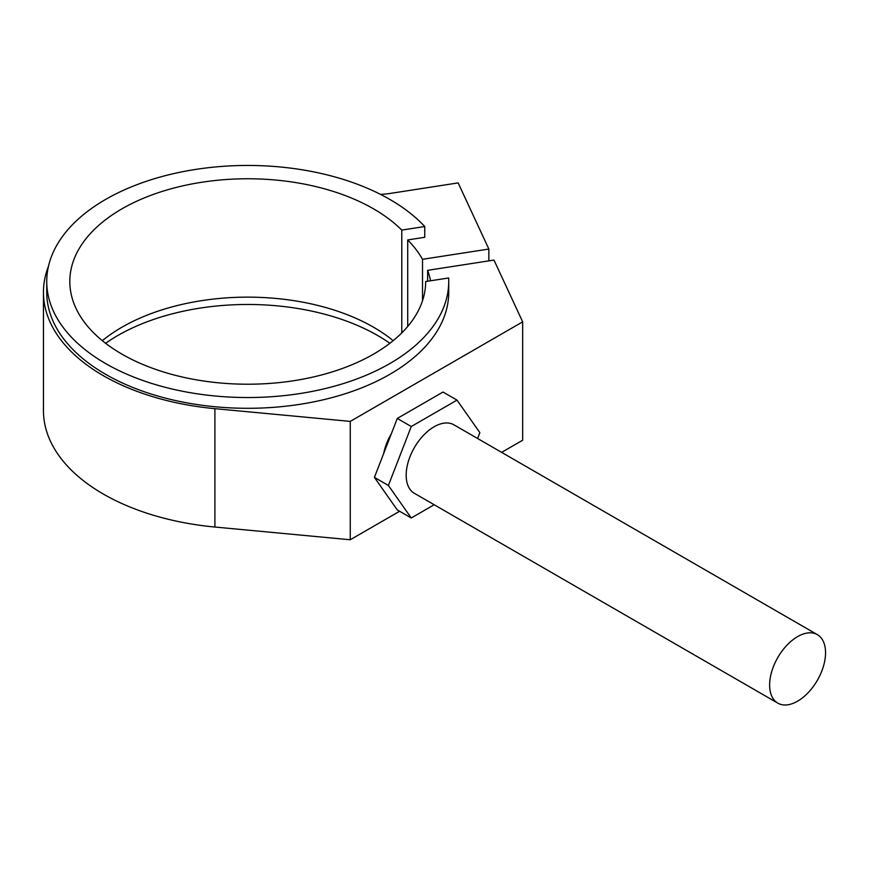 <?xml version="1.0" encoding="UTF-8"?>
<svg xmlns="http://www.w3.org/2000/svg" width="869" height="869" viewBox="0 0 869 869"><rect width="100%" height="100%" fill="white"/><g stroke="black" fill="none" stroke-linecap="round" stroke-linejoin="round"><path stroke-width="1.3" d="M401.782 332.892L401.782 230.089L424.756 226.537L424.756 237.291L407.713 239.931L407.713 326.462M448.73 281.491L448.73 292.256A200.989 116.044 180 0 1 247.741 408.3A200.989 116.044 180 0 1 46.741 292.256L46.741 281.491A200.989 116.044 -0 0 0 247.741 397.535A200.989 116.044 -0 0 0 448.73 281.491A200.989 116.044 -0 0 0 448.643 277.982L425.669 281.534A177.928 102.727 -0 0 1 247.698 384.217A177.928 102.727 -0 0 1 69.813 281.491A177.928 102.727 -0 0 1 201.651 182.273A177.928 102.727 -0 0 1 401.782 230.089M424.756 226.537A200.989 116.044 -0 0 0 198.653 168.966A200.989 116.044 -0 0 0 46.741 281.491M393.168 340.681A177.928 102.727 -0 0 0 102.314 340.681M407.713 239.931A183.859 106.148 180 0 1 422.519 259.31L422.519 300.728M105.605 343.288A183.859 106.148 180 0 1 389.866 343.288M48.501 266.186A204.291 117.945 0 0 0 43.45 292.256A204.291 117.945 0 0 0 214.904 408.669L350.25 421.389L522.66 321.845L493.983 260.07L427.635 270.335L427.635 281.23M427.635 270.335A183.859 106.148 180 0 1 430.524 280.785M383.707 453.444A39.539 22.833 -60 0 1 391.408 433.598M477.592 438.497L479.862 432.643L456.996 400.109L443.016 392.038L397.285 418.445L374.409 477.385L397.285 509.918L411.265 517.989L434.196 504.748M456.996 400.109L411.265 426.516L397.285 418.445M411.265 426.516L388.389 485.456L374.409 477.385M388.389 485.456L411.265 517.989M817.36 634.652L453.9 424.811A39.539 22.833 120 0 0 423.431 435.402A39.539 22.833 120 0 0 406.171 475.191A39.539 22.833 120 0 0 414.361 493.299L777.82 703.14A39.539 22.833 -60 0 1 769.63 685.033A39.539 22.833 -60 0 1 786.89 645.243A39.539 22.833 -60 0 1 817.36 634.652A39.539 22.833 -60 0 1 817.36 680.308A39.539 22.833 -60 0 1 777.82 703.14M43.45 292.256L43.45 410.624A204.291 117.945 0 0 0 214.904 527.038L350.25 539.758L399.61 511.265M501.63 452.369L522.66 440.225L522.66 321.845M422.519 259.31L488.856 249.045L488.856 260.863M488.856 249.045L458.148 182.903L390.55 193.374A52.716 30.437 180 0 1 380.437 194.341M350.25 421.389L350.25 539.758M214.904 408.669L214.904 527.038"/></g></svg>
